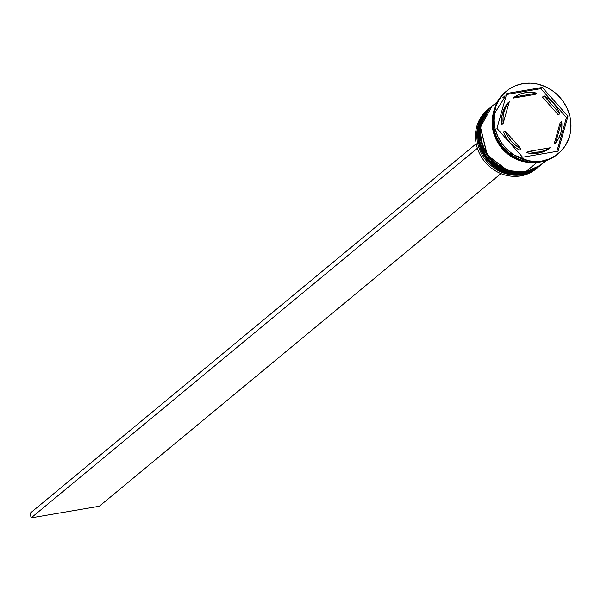 <?xml version="1.0" encoding="UTF-8"?>
<svg xmlns="http://www.w3.org/2000/svg" width="601" height="601" viewBox="0 0 601 601"><rect width="100%" height="100%" fill="white"/><g stroke="black" fill="none" stroke-linecap="round" stroke-linejoin="round"><path stroke-width="0.9" d="M538.488 166.913L538.488 166.913A38.201 34.926 -129.6 0 1 523.133 173.907A1.435 0.511 -99.7 0 0 523.306 173.584A1.435 0.511 80.3 0 1 523.133 173.907L538.338 167.04L522.983 174.035A1.435 0.511 80.3 0 1 522.885 174.08A1.435 0.511 -99.7 0 0 522.983 174.035A38.201 34.926 50.4 0 0 538.338 167.04A38.201 34.926 50.4 0 0 538.413 166.973M523.133 173.907L523.133 173.907A38.201 34.926 -129.6 0 1 482.167 152.053A38.201 34.926 -129.6 0 1 489.755 108.082A38.201 34.926 -129.6 0 1 489.965 107.91L478.231 128.854L485.075 156.929L505.494 172.427L523.133 173.907M489.687 108.142A38.201 34.926 50.4 0 0 489.612 108.203A38.201 34.926 50.4 0 0 482.017 152.181A38.201 34.926 50.4 0 0 522.983 174.035L505.343 172.555L484.924 157.056L478.088 128.975L489.965 107.91M540.727 165.065L540.727 165.065A38.201 34.926 -129.6 0 1 525.372 172.059L540.577 165.185L525.221 172.179A1.435 0.511 80.3 0 1 525.116 172.232A1.435 0.511 -99.7 0 0 525.221 172.179A38.201 34.926 50.4 0 0 540.577 165.185A38.201 34.926 50.4 0 0 540.652 165.125M525.372 172.059L525.372 172.059A38.201 34.926 -129.6 0 1 484.398 150.205A38.201 34.926 -129.6 0 1 491.994 106.227A38.201 34.926 -129.6 0 1 492.196 106.061L480.469 126.999L487.306 155.081L507.725 170.579L525.372 172.059M491.918 106.294A38.201 34.926 50.4 0 0 491.843 106.354A38.201 34.926 50.4 0 0 484.248 150.325A38.201 34.926 50.4 0 0 525.221 172.179L507.575 170.699L487.156 155.201L480.319 127.127L492.196 106.061M505.02 95.747L502.767 97.798M495.352 112.162L504.442 97.813L495.352 112.162M536.768 168.325A38.201 34.926 -129.6 0 1 520.751 175.883A38.201 34.926 50.4 0 0 536.107 168.889L537.452 167.777A38.201 34.926 -129.6 0 1 522.096 174.771A38.201 34.926 50.4 0 0 537.887 167.409A38.201 34.926 -129.6 0 1 537.452 167.777M522.126 174.2L520.751 175.883L522.096 174.771A38.201 34.926 -129.6 0 1 481.123 152.917A38.201 34.926 -129.6 0 1 488.718 108.946A38.201 34.926 -129.6 0 1 489.161 108.578A38.201 34.926 50.4 0 0 480.98 152.639A38.201 34.926 50.4 0 0 522.096 174.771L522.126 174.2M490.581 107.406A38.201 34.926 50.4 0 0 490.206 107.714A38.201 34.926 50.4 0 0 482.611 151.685A38.201 34.926 50.4 0 0 523.584 173.539L524.365 172.352L524.327 172.923A38.201 34.926 50.4 0 0 540.126 165.553A38.201 34.926 -129.6 0 1 539.683 165.929A38.201 34.926 -129.6 0 1 524.327 172.923L523.584 173.539A38.201 34.926 50.4 0 0 538.939 166.545A38.201 34.926 50.4 0 0 539.307 166.237M557.803 154.006A40.583 37.104 -129.6 0 1 540.983 161.872A40.583 37.104 50.4 0 0 557.292 154.442L558.337 153.578A40.583 37.104 -129.6 0 1 542.019 161.008L540.983 161.872L542.019 161.008L549.126 159.025L555.587 155.629L561.161 150.956L565.631 145.179L568.824 138.523L570.619 131.251L570.95 123.626L569.801 115.963L567.216 108.533L563.295 101.637L558.186 95.536L552.094 90.466L545.242 86.619L537.895 84.148L530.345 83.133L522.878 83.637A40.583 37.104 -129.6 0 1 566.405 106.85A40.583 37.104 -129.6 0 1 558.337 153.578M497.38 101.764L492.437 105.859A38.201 34.926 50.4 0 0 484.849 149.837A38.201 34.926 50.4 0 0 525.815 171.691L537.129 162.315L525.815 171.691A38.201 34.926 50.4 0 0 541.17 164.697L546.114 160.602M532.373 162.315L505.035 151.362L494.36 134.594L493.143 114.949L492.414 124.43L493.489 131.604L495.908 138.546L499.574 144.991L504.352 150.701L510.054 155.441L516.462 159.04L523.328 161.361L532.373 162.315M513.216 98.113L514.704 96.881A31.034 28.375 -129.6 0 1 525.124 92.734A31.034 28.375 -129.6 0 1 536.678 93.14L535.183 94.372L513.216 98.113L514.704 96.881L536.678 93.14L530.871 92.359L525.124 92.734L519.67 94.267L514.704 96.881L536.678 93.14L535.183 94.372L513.216 98.113M560.222 122.529L561.717 121.297A31.034 28.375 -129.6 0 1 555.609 142.873L554.114 144.112L560.222 122.529L561.717 121.297L555.609 142.873L558.735 138.192L560.846 132.896L561.852 127.194L561.717 121.297L555.609 142.873L554.114 144.112L560.222 122.529M548.705 148.988L550.193 147.756A31.034 28.375 -129.6 0 1 528.219 151.497L526.731 152.737A31.034 28.375 50.4 0 0 548.705 148.988L543.74 151.61L538.278 153.135L532.539 153.518L526.731 152.737L528.219 151.497L534.026 152.286L539.773 151.903L545.227 150.378L550.193 147.756L528.219 151.497L550.193 147.756L548.705 148.988M519.437 150.017L520.924 148.778A31.034 28.375 -129.6 0 1 505.065 130.943L503.57 132.175A31.034 28.375 50.4 0 0 519.437 150.017L514.336 146.734L509.881 142.557L506.245 137.644L503.57 132.175L505.065 130.943L507.74 136.404L511.376 141.325L515.823 145.502L520.924 148.778L505.065 130.943L520.924 148.778L519.437 150.017M501.692 124.58L503.18 123.34A31.034 28.375 -129.6 0 1 509.287 101.764L507.8 102.996A31.034 28.375 50.4 0 0 501.692 124.58L501.557 118.682L502.564 112.973L504.667 107.677L507.8 102.996L509.287 101.764L506.162 106.445L504.051 111.741L503.045 117.45L503.18 123.34L509.287 101.764L503.18 123.34L501.692 124.58M522.878 83.637L515.771 85.62L509.31 89.016L503.736 93.688L499.266 99.458L496.073 106.114L494.277 113.394L493.947 121.011L495.096 128.682L497.681 136.104L501.602 143L506.711 149.101L512.803 154.172L519.655 158.018L527.002 160.497L534.552 161.504L542.019 161.008A40.583 37.104 -129.6 0 1 498.492 137.787A40.583 37.104 -129.6 0 1 506.56 91.067A40.583 37.104 -129.6 0 1 522.878 83.637M567.968 116.271L558.089 151.159L522.577 157.207L496.929 128.366L506.801 93.486L542.32 87.438L567.968 116.271L558.089 151.159L522.577 157.207L496.929 128.366L506.801 93.486L542.32 87.438L540.832 88.67L506.515 94.515L540.832 88.67L542.32 87.438L567.968 116.271L566.48 117.503L567.968 116.271M506.56 91.067L505.516 91.93A40.583 37.104 50.4 0 0 497.448 138.651A40.583 37.104 50.4 0 0 540.983 161.872A40.583 37.104 -129.6 0 1 497.282 138.328A40.583 37.104 -129.6 0 1 506.034 91.51M492.88 121.417A38.201 34.926 50.4 0 0 525.973 161.361L517.13 158.634L510.685 155.013L504.945 150.242L500.137 144.503L496.449 138.012L494.014 131.018L492.88 121.41M534.988 162.39L530.405 162.533L523.298 161.579L516.387 159.25L509.941 155.629L504.201 150.859L499.393 145.119L495.705 138.628L493.271 131.642L492.189 124.422L492.497 117.248L493.549 112.364A38.201 34.926 -129.6 0 0 534.988 162.39M492.565 105.753L489.785 108.33L485.578 113.762L482.573 120.027L480.883 126.871L480.567 134.046L481.649 141.265L484.083 148.252L487.779 154.742L492.58 160.482L498.319 165.26L504.765 168.881L511.676 171.21L518.783 172.156L525.815 171.691L532.501 169.82L538.586 166.627L543.83 162.225M524.327 172.923A38.201 34.926 -129.6 0 1 483.354 151.069A38.201 34.926 -129.6 0 1 490.949 107.091A38.201 34.926 -129.6 0 1 491.4 106.73A38.201 34.926 50.4 0 0 483.212 150.791A38.201 34.926 50.4 0 0 524.327 172.923M490.333 107.602L487.546 110.178L483.339 115.617L480.334 121.875L478.644 128.727L478.336 135.894L479.418 143.113L481.852 150.1L485.54 156.591L490.348 162.338L496.088 167.108L502.534 170.729L509.445 173.058L516.552 174.005L523.584 173.539L530.27 171.668L539.067 166.439M488.718 108.946L487.373 110.058A38.201 34.926 50.4 0 0 479.778 154.029A38.201 34.926 50.4 0 0 520.751 175.883A38.201 34.926 -129.6 0 1 479.568 153.608A38.201 34.926 -129.6 0 1 488.05 109.51M556.894 151.362L566.48 117.503L540.832 88.67L566.48 117.503L556.894 151.362M558.344 114.934L542.485 97.092L543.973 95.859A31.034 28.375 -129.6 0 1 559.832 113.694L558.344 114.934L542.485 97.092L543.973 95.859L559.832 113.694L557.157 108.233L553.521 103.319L549.074 99.135L543.973 95.859L559.832 113.694L558.344 114.934M500.918 173.591L99.285 506.267L31.177 517.867L477.389 148.259L31.177 517.867L99.285 506.267L500.918 173.591M30.05 513.314L476.202 143.759L30.05 513.314L31.177 517.867L30.05 513.314M538.338 167.04L522.893 174.08C488.027 182.223 461.05 129.042 489.612 108.203M540.577 165.185L525.124 172.232C490.258 180.368 463.281 127.187 491.843 106.354M539.683 165.929L538.939 166.545M490.949 107.091L490.206 107.714"/></g></svg>
